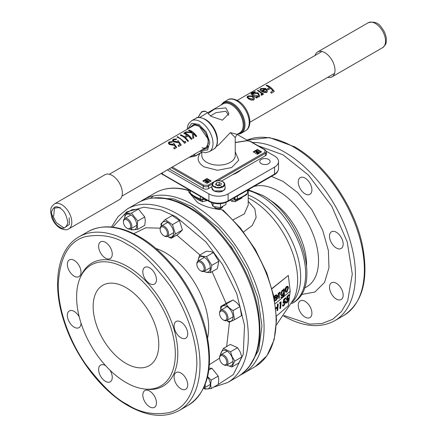 <?xml version="1.0" encoding="UTF-8"?>
<svg xmlns="http://www.w3.org/2000/svg" width="437" height="437" viewBox="0 0 437 437"><rect width="100%" height="100%" fill="white"/><g stroke="black" fill="none" stroke-linecap="round" stroke-linejoin="round"><path stroke-width="0.66" d="M216.577 185.135L219.314 184.714L220.472 185.381M219.314 182.409L216.375 182.863L215.583 184.561L217.735 185.807L220.68 185.348L221.466 183.655L219.314 182.409L219.068 185.599M216.375 185.02L216.375 182.863M214.365 206.941A4.457 2.573 0 0 0 214.458 207.067L214.796 207.504A4.086 2.36 0 0 0 215.638 208.209A4.086 2.36 0 0 0 222.253 207.504L222.591 207.067A4.457 2.573 0 0 0 222.777 206.794M214.458 207.067A4.457 2.573 0 0 0 215.375 207.837A4.457 2.573 0 0 0 222.591 207.067M223.64 364.682A5.135 2.966 60 0 1 223.203 364.463A5.135 2.966 60 0 1 219.571 358.171A5.135 2.966 60 0 1 222.766 355.855A5.135 2.966 60 0 1 226.808 361.847A5.135 2.966 60 0 1 223.64 364.682M209.378 364.666L219.571 358.182L219.571 357.515A5.943 3.43 60 0 1 220.8 354.795A5.943 3.43 60 0 1 223.269 354.833A5.943 3.43 60 0 1 227.551 360.001A5.943 3.43 60 0 1 226.743 365.086A5.943 3.43 60 0 1 224.274 365.048A5.943 3.43 60 0 1 223.771 364.791L223.203 364.463M225.672 320.174A5.135 2.966 60 0 1 223.203 319.868A5.135 2.966 60 0 1 219.571 313.575A5.135 2.966 60 0 1 220.729 311.177A5.135 2.966 60 0 1 225.863 314.356A5.135 2.966 60 0 1 225.672 320.174M219.571 313.575L219.571 312.919A5.943 3.43 60 0 1 220.8 310.199A5.943 3.43 60 0 1 220.914 310.144A5.943 3.43 60 0 1 226.798 313.728A5.943 3.43 60 0 1 226.743 320.49A5.943 3.43 60 0 1 226.628 320.55A5.943 3.43 60 0 1 223.771 320.195L223.203 319.868M68.822 228.83L119.361 199.649A14.388 8.308 -120 0 0 121.683 188.527A14.388 8.308 -120 0 0 112.801 175.827A14.388 8.308 -120 0 0 104.973 174.729L54.434 203.904A14.388 8.308 60 0 1 62.262 205.008A14.388 8.308 60 0 1 71.144 217.708A14.388 8.308 60 0 1 68.822 228.83C66.768 230.354 63.693 230.031 59.596 227.863C56.012 225.405 53.385 221.93 51.713 217.446L50.637 211.808C51.309 208.941 49.534 208.263 54.434 203.904M209.055 368.238L211.901 368.254L208.831 370.03M203.795 388.176L204.909 389.099L211.208 388.537L218.205 384.494L218.768 379.972L218.205 376.093L211.208 380.135L207.602 376.667M211.208 388.537L210.645 384.658L211.208 380.135M211.901 368.254L218.205 376.093M207.509 377.038A8.631 4.982 60 0 1 210.334 384.615A8.631 4.982 60 0 1 204.068 388.04M200.561 150.727L207.597 149.94L209.82 142.495L206.269 132.056L198.83 124.419L191.756 123.3L187.937 128.866M206.095 181.082L208.11 181.732M206.095 180.984L206.095 180.476L207.619 180.803L207.619 181.41M207.619 180.803L208.203 181.688L206.652 181.36L205.942 180.705M228.698 115.363L225.874 111.233L215.96 112.686M256.475 151.836L258.95 151.841L259.288 152.273L258.884 152.764L257.213 152.737L258.595 152.595L258.628 152.065L256.169 152.065L255.869 151.666L256.169 152.671L256.202 151.213L257.704 151.213L256.508 151.388L256.508 151.847M258.595 152.595L258.628 152.065L258.628 152.579M208.493 181.858L206.28 181.573L205.472 180.754L205.805 180.306L207.985 180.59L208.493 182.464L208.815 181.431L208.493 181.858M211.169 116.384L208.127 113.533L214.589 109.053L225.874 107.895L228.917 113.533L222.449 120.17L211.169 116.384M259.288 152.273L259.288 152.879L258.884 153.371L258.884 152.764M258.884 153.371L257.322 153.403L257.322 152.797M257.322 153.403L257.213 152.737M257.568 152.535L257.568 152.071M258.628 152.671L256.169 152.671M257.704 151.759L257.704 151.213M257.349 151.836L257.349 151.415M257.349 152.021L256.508 151.994M205.472 180.754L205.472 181.36L206.28 182.18L206.28 181.573M206.28 182.18L208.493 182.464M235.232 137.573L230.337 132.608L237.083 134.361L235.232 137.573L235.232 155.496A16.71 9.647 0 0 1 224.913 164.41A16.71 9.647 0 0 1 206.706 162.318A16.71 9.647 0 0 1 201.812 155.496L201.812 152.076M230.337 132.608L218.522 145.079L216.217 146.411M261.064 152.169L257.388 150.044L253.711 152.169M210.656 181.268L206.98 179.148L203.303 181.268M257.388 149.438L261.588 151.863L257.388 154.288L253.187 151.863L257.388 149.438L257.388 150.044M206.98 178.542L211.18 180.967L206.98 183.393L202.779 180.967L206.98 178.542L206.98 179.148M172.293 167.049L203.789 185.233L207.99 185.233A0.743 0.426 60 0 1 208.515 186.14A3.715 2.141 180 0 1 203.265 186.14L203.265 188.565A3.715 2.141 0 0 0 208.515 188.565L212.021 186.544M207.99 185.233L264.909 152.371L264.909 149.946A0.743 0.426 -60 0 1 265.281 149.907L266.526 151.765A3.715 2.141 180 0 1 265.439 153.278L265.439 155.703A3.715 2.141 0 0 0 266.526 154.19L266.526 151.765M264.909 149.946L249.718 141.173L246.845 140.796L235.232 142.593M235.232 151.748L238.722 160.242L231.659 167.551L217.522 170.304L204.079 166.863C197.852 162.837 196.546 158.336 200.162 153.36A0.743 0.426 -120 0 0 199.791 153.321L201.839 152.092M189.161 157.315L195.847 155.851L202.123 152.081M169.146 168.868L203.265 188.565M221.493 181.076L265.439 155.703M167.071 231.643A5.135 2.966 60 0 1 163.777 235.701A5.135 2.966 60 0 1 160.477 231.37A5.135 2.966 60 0 1 160.144 229.409A5.135 2.966 60 0 1 162.99 226.956A5.135 2.966 60 0 1 167.071 231.643M160.144 229.409L160.144 228.753A5.943 3.43 60 0 1 161.373 226.033A5.943 3.43 60 0 1 168.152 231.337A5.943 3.43 60 0 1 167.311 236.324A5.943 3.43 60 0 1 164.345 236.029L163.777 235.701M226.656 365.13L231.883 366.993L234.844 361.028L232.14 356.718L230.567 351.758L237.564 347.721L230.326 344.422L223.329 348.458L220.374 354.423L220.499 355.008M231.883 366.993L238.881 362.95L241.841 356.985L234.844 361.028M237.564 347.721L240.263 352.025L241.841 356.985M230.567 351.758L223.329 348.458M220.827 354.778A8.631 4.982 60 0 1 224.968 350.31A8.631 4.982 60 0 1 231.867 356.827A8.631 4.982 60 0 1 232.331 364.518A8.631 4.982 60 0 1 226.77 365.07M213.07 203.107L213.07 206.466L211.071 202.162M220.521 203.708L220.521 207.619L225.978 204.467L225.978 202.446M220.521 207.619L213.07 206.466M226.628 320.55L229.119 322.222L234.527 319.726L233.014 310.631L228.993 307.659L226.093 304.043L233.09 300.001L227.682 302.502L220.685 306.539L220.729 310.243M234.527 319.726L241.524 315.683L240.011 306.594L233.014 310.631M233.09 300.001L237.116 302.972L240.011 306.594M226.093 304.043L220.685 306.539M220.827 310.188A8.631 4.982 60 0 1 228.819 307.91A8.631 4.982 60 0 1 232.948 318.191A8.631 4.982 60 0 1 226.77 320.474M169.179 143.118L169.72 142.473L172.02 142.265L172.506 141.648L169.135 141.905L168.338 142.986L169.354 144.188L173.538 145.04L174.063 144.505L175.669 146.783L173.691 147.903L174.368 148.804L176.75 147.455L173.713 143.21L172.866 144.286L169.9 143.91L169.146 142.943L169.687 142.151L172.506 141.648M173.691 147.903L174.216 148.962L176.75 147.455M168.376 143.161L169.338 144.483L173.456 145.281L173.986 144.751L175.532 146.969M173.347 140.43L173.866 139.807L176.209 139.583L176.685 138.961L173.265 139.25L172.489 140.315L173.631 141.539L177.919 142.451L178.433 141.905L180.17 144.33L178.176 145.406L178.864 146.335L181.289 145.068L178.001 140.561L177.187 141.654L174.15 141.244L173.309 140.261L173.828 139.485L176.685 138.961M178.176 145.406L178.706 146.488L181.289 145.068M172.533 140.485L173.62 141.834L177.837 142.691L178.356 142.151L180.033 144.51M177.089 136.923L177.149 137.251C179.793 138.092 182.267 140.108 184.561 143.298L185.785 142.528L185.414 141.364L184.523 141.878L177.591 136.617L177.089 136.923C179.815 137.786 182.355 139.862 184.72 143.145L185.785 142.528M185.228 137.6L188.189 135.891L191.302 139.408L191.974 138.961C189.658 135.705 187.107 133.629 184.321 132.728L183.868 133.356L187.342 135.202M183.808 133.023L187.386 134.924L184.425 136.634L180.847 134.738L180.388 135.366C183.092 136.24 185.572 138.261 187.817 141.419L188.494 140.965L185.293 137.344L188.254 135.634L191.455 139.256L191.974 138.961M193.17 133.372L196.044 136.677L196.716 136.224C194.399 132.968 191.843 130.887 189.057 129.986L188.604 130.619L191.482 132.034M188.538 130.286L192.083 132.154L185.867 131.837L185.233 132.564C189.172 132.411 188.014 132.165 192.302 133.061L192.892 138.491L193.793 137.912L193.241 133.121L196.197 136.524L196.716 136.224M247.058 97.238L248.331 98.724L251.024 100.018L253.607 100.062L254.274 99.254M252.591 94.108L251.428 93.523L252.351 92.622L255.186 91.557L251.892 92.6L250.925 93.917L256.83 97.866L257.349 97.571L256.273 96.528L259.125 96.714L259.704 96.025L258.152 92.808L253.394 92.846L252.597 94.261M256.727 96.948L259.021 96.938L259.654 96.129M250.865 93.846L256.727 98.09L257.349 97.571M251.543 93.682L255.257 91.89L255.186 91.557M262.074 93.638L262.948 94.501L263.566 93.977L257.928 90.224L257.409 90.525L260.933 92.813L261.392 94.414M260.933 92.813L261.473 94.174L261.02 94.463L261.37 95.255L262.315 94.802M261.233 90.82L263.811 92.136L266.723 92.327L267.324 91.639L267.226 90.257L265.669 88.421L260.911 88.438L260.01 89.536L260.272 90.055L261.031 89.935L261.528 88.58L265.013 88.64L261.228 91.115L263.746 92.387L266.619 92.551L267.275 91.737M260.884 89.634L261.572 88.902L265.002 88.935M260.059 89.705L260.294 90.372L261.053 90.246L260.84 89.459M269.689 87.657L266.144 85.483L269.727 87.378L267.389 88.979L268.236 89.672L270.536 88.345L272.956 90.929M270.536 88.345L273.092 90.749L270.661 92.251L271.355 93.196L274.327 91.42C272.005 88.159 269.449 86.084 266.663 85.182L266.144 85.483M53.729 215.829L54.445 208.099L60.355 207.444M268.236 89.672L270.601 88.094M267.433 88.706L268.302 89.416M271.355 93.196L274.327 91.42M270.798 92.07L271.508 93.043M262.484 91L265.691 89.148L266.45 90.432L265.947 91.59L262.484 91M260.294 90.372L260.272 90.055M261.572 88.902L261.528 88.58M262.457 91.284L265.663 89.432L266.45 90.432M265.663 89.432L265.691 89.148M266.384 90.688L266.384 91.109M261.643 93.879L261.473 94.174M261.37 95.255L262.276 94.916M261.102 94.223L261.468 95.026M262.02 95.2L262.145 93.392L263.047 94.277L263.566 93.977M257.409 90.525L260.976 92.535M252.439 92.961L252.351 92.622M254.738 92.185L254.667 91.852M254.312 95.037L253.236 93.917L253.924 93.048L257.606 93.086L258.851 95.304L258.333 95.987L254.312 95.037M253.274 94.086L253.924 93.048M253.968 93.371L257.59 93.387L257.606 93.086M257.59 93.387L258.808 95.413M248.331 98.724L248.342 98.429L251.1 99.767L253.711 99.838L254.323 99.15L254.307 97.91L252.712 95.905L247.888 95.954L247.009 97.063L248.342 98.429M248.855 98.128L247.795 96.987L248.44 96.135L252.187 96.2L253.455 98.429L252.963 99.084L248.855 98.128M247.839 97.161L248.44 96.135M248.489 96.457L252.176 96.501L252.187 96.2M252.176 96.501L253.411 98.544M192.302 133.061L193.05 138.338L193.793 137.912M185.173 132.236L192.356 132.799M187.817 141.419L188.494 140.965M180.328 135.038C183.114 135.94 185.659 138.016 187.976 141.266M173.866 139.807L173.828 139.485M176.209 139.583L176.198 139.277M173.62 141.834L173.631 141.539M169.72 142.473L169.687 142.151M172.02 142.265L172.02 141.959M169.338 144.483L169.354 144.188M130.335 229.021L131.45 229.938L137.753 229.376L144.745 225.339L145.308 220.811L144.745 216.938L137.753 220.975L131.45 213.136L138.447 209.099L144.745 216.938M137.753 229.376L137.185 225.503L137.753 220.975M131.45 213.136L125.146 213.698L132.143 209.662L138.447 209.099M125.146 213.698L124.594 218.637M124.671 218.593A8.631 4.982 60 0 1 124.671 218.407A8.631 4.982 60 0 1 130.772 214.878A8.631 4.982 60 0 1 136.879 225.454A8.631 4.982 60 0 1 130.614 228.884M128.811 221.439A5.135 2.966 60 0 1 130.559 227.164A5.135 2.966 60 0 1 127.047 228.278A5.135 2.966 60 0 1 125.277 226.727A5.135 2.966 60 0 1 123.414 221.985A5.135 2.966 60 0 1 128.811 221.439M123.414 221.985L123.414 221.33A5.943 3.43 60 0 1 124.643 218.609A5.943 3.43 60 0 1 129.658 220.696A5.943 3.43 60 0 1 130.587 228.901A5.943 3.43 60 0 1 127.615 228.606L127.047 228.278M315.072 55.466A14.388 8.308 60 0 1 317.639 51.943A14.388 8.308 60 0 1 329.793 57.012A14.388 8.308 60 0 1 332.027 76.868A14.388 8.308 60 0 1 327.695 77.333M239.394 170.741L239.394 171.206M205.204 384.429A5.943 3.43 60 0 1 204.041 388.056A5.943 3.43 60 0 1 203.533 388.264M167.262 236.351L171.14 238.345L178.132 234.308L182.409 229.982L175.417 234.019L172.457 224.634L179.454 220.598L182.409 229.982M171.14 238.345L175.417 234.019M172.457 224.634L165.219 219.582L172.216 215.539L179.454 220.598M165.219 219.582L160.942 223.908L161.209 226.137M161.4 226.016A8.631 4.982 60 0 1 162.564 222.362A8.631 4.982 60 0 1 171.091 225.721A8.631 4.982 60 0 1 172.44 236.346A8.631 4.982 60 0 1 167.338 236.308M204.068 269.356A5.135 2.966 60 0 1 200.501 270.689A5.135 2.966 60 0 1 196.868 264.396A5.135 2.966 60 0 1 196.94 263.626A5.135 2.966 60 0 1 201.206 262.779A5.135 2.966 60 0 1 204.068 269.356M196.868 264.396L196.868 263.74A5.943 3.43 60 0 1 196.95 262.85A5.943 3.43 60 0 1 198.103 261.02A5.943 3.43 60 0 1 203.047 263.025A5.943 3.43 60 0 1 205.193 269.476A5.943 3.43 60 0 1 204.041 271.306A5.943 3.43 60 0 1 201.069 271.016L200.501 270.689M203.396 271.295L206.291 272.317L210.317 272.693L217.309 268.651L218.822 261.31L211.825 265.346L206.422 256.606L213.414 252.564L218.822 261.31M210.317 272.693L211.825 265.346M206.422 256.606L202.397 256.229L199.501 255.208L206.499 251.166L210.519 251.543L213.414 252.564M199.501 255.208L197.945 261.118M198.13 261.004A8.631 4.982 60 0 1 202.347 256.546A8.631 4.982 60 0 1 210.039 265.516A8.631 4.982 60 0 1 206.117 272.131A8.631 4.982 60 0 1 204.068 271.295M167.355 169.906L208.919 193.902A13.591 7.844 0 0 0 228.136 193.902L274.545 167.103A13.591 7.844 0 0 0 278.527 161.553A13.591 7.844 0 0 0 274.545 156.009L266.472 151.344M247.839 140.588L237.067 134.372M268.613 159.434A5.2 2.999 180 0 1 270.137 161.553A5.2 2.999 180 0 1 266.925 164.328A5.2 2.999 180 0 1 261.26 163.678A5.2 2.999 180 0 1 259.742 161.553A5.2 2.999 180 0 1 262.948 158.784A5.2 2.999 180 0 1 268.613 159.434M193.176 156.648A26.733 15.437 180 0 1 195.656 153.562M241.295 169.643A26.733 15.437 180 0 1 232.533 174.702M200.343 196.426L200.343 198.944A34.162 19.72 180 0 1 194.749 196.339A34.162 19.72 180 0 1 190.232 193.11L190.822 194.46L189.871 192.411L189.871 190.379M190.822 194.46L200.725 200.217L202.391 200.184L203.129 198.775A2.229 1.284 180 0 1 200.343 198.944L201.091 200.135M247.582 190.15L247.582 193.11A2.229 1.284 180 0 0 247.937 192.411L247.582 193.11A34.162 19.72 180 0 1 237.471 198.944L237.471 195.984M236.646 200.075L237.471 198.944A2.229 1.284 180 0 1 234.685 198.775L234.106 198.442L235.122 200.031L234.685 197.595M235.505 200.222A3.715 1.699 -111.2 0 0 235.095 201.681L231.555 201.271A3.715 2.469 -56.8 0 1 235.122 200.031L237.083 200.217L246.987 194.46M206.936 200.233L206.625 200.709A3.715 2.458 -138.5 0 0 202.888 199.818L203.467 198.229M206.625 200.709L202.435 201.774L197.491 199.441L194.023 197.005A3.715 2.485 130.3 0 0 194.017 196.874M194.023 197.005L193.607 196.601M202.435 201.774A3.715 1.628 110.6 0 0 202.025 200.304M241.994 197.95L235.095 201.681M231.555 201.271L230.507 200.004M150.672 198.24L153.316 195.978M223.236 210.23L240.497 228.119L255.355 249.532L266.794 273.01L274.026 296.942L276.545 319.693L274.157 339.735L266.952 355.723L255.355 366.485A100.199 57.853 -120 0 0 255.465 366.424A100.199 57.853 -120 0 0 273.431 296.783A100.199 57.853 -120 0 0 221.81 209.716L223.258 210.252M221.81 209.716C212.491 208.891 204.385 206.488 197.491 202.506L188.789 192.1M233.178 219.784L244.305 213.933L248.2 205.068M248.2 201.271L254.804 208.826L256.131 217.386L252.198 225.508L243.556 231.981M276.413 324.964L294.085 298.569A65.736 37.953 -120 0 0 295.445 295.062A65.736 37.953 -120 0 0 297.63 280.051A65.736 37.953 -120 0 0 251.149 199.54A65.736 37.953 -120 0 0 248.2 197.945M276.468 316.088L288.316 305.731L290.19 291.31L288.333 275.441L271.978 288.491M256.131 300.563A6.686 3.857 -120 0 0 255.874 299.569M232.899 249.614A6.686 3.857 -120 0 0 230.02 245.501M284.208 315.58L309.604 324.112L321.861 323.549L332.732 319.289L341.51 311.499L347.726 300.776L352.282 274.141L347.229 241.923L331.732 206.111L308.331 174.991L282.974 154.807L258.136 145.783M305.075 301.344A9.652 5.572 60 0 1 311.384 309.849A9.652 5.572 60 0 1 309.904 317.584A9.652 5.572 60 0 1 305.075 317.109A9.652 5.572 60 0 1 298.771 308.598A9.652 5.572 60 0 1 300.252 300.864A9.652 5.572 60 0 1 305.075 301.344M336.337 283.291A9.652 5.572 60 0 1 342.641 291.801A9.652 5.572 60 0 1 341.166 299.536A9.652 5.572 60 0 1 336.337 299.055A9.652 5.572 60 0 1 330.028 290.55A9.652 5.572 60 0 1 331.508 282.815A9.652 5.572 60 0 1 336.337 283.291M336.337 232.244A9.652 5.572 60 0 1 342.641 240.754A9.652 5.572 60 0 1 341.166 248.489A9.652 5.572 60 0 1 336.337 248.008A9.652 5.572 60 0 1 330.028 239.503A9.652 5.572 60 0 1 331.508 231.768A9.652 5.572 60 0 1 336.337 232.244M305.075 178.099A9.652 5.572 60 0 1 311.384 186.61A9.652 5.572 60 0 1 309.904 194.345A9.652 5.572 60 0 1 305.075 193.864A9.652 5.572 60 0 1 298.771 185.359A9.652 5.572 60 0 1 300.252 177.624A9.652 5.572 60 0 1 305.075 178.099M180.907 337.746A9.652 5.572 -120 0 0 185.736 338.227A9.652 5.572 -120 0 0 187.211 330.487A9.652 5.572 -120 0 0 180.907 321.982A9.652 5.572 -120 0 0 176.078 321.506A9.652 5.572 -120 0 0 174.598 329.241A9.652 5.572 -120 0 0 180.907 337.746M149.645 283.602A9.652 5.572 -120 0 0 154.474 284.083A9.652 5.572 -120 0 0 155.954 276.348A9.652 5.572 -120 0 0 149.645 267.837A9.652 5.572 -120 0 0 144.822 267.362A9.652 5.572 -120 0 0 143.341 275.097A9.652 5.572 -120 0 0 149.645 283.602M105.437 258.081A9.652 5.572 -120 0 0 110.266 258.557A9.652 5.572 -120 0 0 111.746 250.822A9.652 5.572 -120 0 0 105.437 242.317A9.652 5.572 -120 0 0 100.608 241.836A9.652 5.572 -120 0 0 99.133 249.571A9.652 5.572 -120 0 0 105.437 258.081M74.175 276.129A9.652 5.572 -120 0 0 79.004 276.605A9.652 5.572 -120 0 0 80.484 268.87A9.652 5.572 -120 0 0 74.175 260.365A9.652 5.572 -120 0 0 69.352 259.884A9.652 5.572 -120 0 0 67.872 267.619A9.652 5.572 -120 0 0 74.175 276.129M79.266 316.972A9.652 5.572 -120 0 0 74.175 311.412A9.652 5.572 -120 0 0 69.352 310.931A9.652 5.572 -120 0 0 67.872 318.666A9.652 5.572 -120 0 0 74.175 327.176A9.652 5.572 -120 0 0 79.004 327.652A9.652 5.572 -120 0 0 81.003 323.036M105.607 365.654A9.652 5.572 -120 0 0 105.437 365.556A9.652 5.572 -120 0 0 100.608 365.075A9.652 5.572 -120 0 0 99.133 372.81A9.652 5.572 -120 0 0 105.437 381.321A9.652 5.572 -120 0 0 110.266 381.796A9.652 5.572 -120 0 0 109.987 370.194M149.645 406.842A9.652 5.572 -120 0 0 154.474 407.322A9.652 5.572 -120 0 0 155.954 399.587A9.652 5.572 -120 0 0 149.645 391.077A9.652 5.572 -120 0 0 144.822 390.602A9.652 5.572 -120 0 0 143.341 398.336A9.652 5.572 -120 0 0 149.645 406.842M180.907 388.793A9.652 5.572 -120 0 0 185.736 389.274A9.652 5.572 -120 0 0 187.211 381.539A9.652 5.572 -120 0 0 180.907 373.029A9.652 5.572 -120 0 0 176.078 372.553A9.652 5.572 -120 0 0 174.598 380.288A9.652 5.572 -120 0 0 180.907 388.793M143.576 388.903L145.477 389.159A71.089 41.045 -120 0 0 177.81 353.604A71.089 41.045 -120 0 0 136.661 272.759A71.089 41.045 -120 0 0 80.583 276.752L79.856 278.527A69.805 40.302 -120 0 0 76.606 296.991A69.805 40.302 -120 0 0 143.576 388.903A69.805 40.302 -120 0 0 175.324 353.986A69.805 40.302 -120 0 0 134.924 274.611A69.805 40.302 -120 0 0 79.856 278.527M125.965 287.59A46.415 26.799 60 0 1 156.288 328.493A46.415 26.799 60 0 1 149.175 365.682A46.415 26.799 60 0 1 125.965 363.387A46.415 26.799 60 0 1 95.648 322.484A46.415 26.799 60 0 1 102.761 285.295A46.415 26.799 60 0 1 125.965 287.59M288.333 275.441L272.033 288.693M287.573 286.295L286.322 286.579L285.219 288.529L284.946 290.714L285.885 292.222M287.426 286.23L287.896 286.366L286.639 286.656L285.525 288.611L285.252 290.807L286.038 292.293L287.076 291.872L288.48 287.759L287.896 286.366M283.859 294.106L282.57 296.679L282.87 296.799L280.756 297.111L281.575 297.832L282.925 297.373L284.498 294.62L284.187 288.961L283.881 288.879L283.471 289.228L283.569 290.113L282.105 290.25L280.521 294.287L281.428 295.756M283.323 289.96L283.87 290.201L282.4 290.337L280.816 294.391L281.57 295.827L282.81 295.499L284.137 293.407L282.87 296.799M280.756 297.111L281.433 297.75M282.57 296.679L281.685 297.084M278.943 293.047L278.194 293.282L278.877 298.449L279.341 298.121L279.188 294.631L280.259 292.184L279.024 293.801L278.943 293.047L278.478 293.38L278.877 298.449M280.259 292.184L279.554 292.206L278.943 293.074M276.818 294.866L277.342 295.144L275.649 295.183L274.103 297.318M277.063 295.041L275.376 295.079L273.895 297.023L274.163 297.138M274.758 300.738L276.042 300.443L277.79 297.848L277.069 297.734L275.676 299.744L274.802 299.957M288.229 298.618L288.278 299.247L286.639 302.175M289.103 294.817L288.775 294.707L287.098 296.39L286.475 300.055L286.792 300.192L288.42 298.624L288.6 299.383L287.371 302.043L286.579 301.809L286.191 302.169L286.481 303.065L287.256 302.71L288.955 299.028L288.671 297.848L287.36 298.837L287.683 296.898L289.076 295.494L289.103 294.817L287.415 296.51L286.792 300.192M288.671 297.848L287.48 298.171M286.759 302.311L286.262 301.661L285.88 302.027L286.481 303.065M284.957 301.727L285.033 302.377L283.695 304.982L283.192 305.244M285.858 297.958L285.547 297.832L283.684 299.449L283.023 303.103L283.323 303.251L285.137 301.754L285.339 302.519L284.001 305.135L283.307 305.37L283.11 304.862L282.684 305.212L283.007 306.113L283.886 305.802L285.738 302.186L285.416 300.989L283.952 301.918L284.296 299.984L285.836 298.635L285.858 297.958L283.99 299.58L283.323 303.251M285.246 300.951L284.061 301.312M283.11 304.862L282.384 305.053L282.865 305.993M280.374 302.715L279.871 308.462L280.609 308.293L281.144 301.847L280.21 302.541L279.888 303.436L280.669 302.863L280.161 308.631M281.144 301.847L279.92 302.399L279.598 303.289L279.888 303.436M277.298 307.446L276.965 310.521L277.244 310.696L277.719 310.374L278.243 303.933L277.763 304.261L277.632 306.949L275.845 308.123M278.243 303.933L277.484 304.114L277.348 306.785L275.807 307.801M275.376 295.079L275.649 295.183M277.069 297.734L277.348 297.848L275.949 299.869L274.933 300.033L274.573 299.706M277.79 297.848L277.348 297.848M275.676 299.744L275.949 299.869M274.349 298.941L277.921 296.625L277.342 295.144M274.354 298.285L274.747 296.936L275.742 295.8L276.839 295.592L277.391 296.324L274.354 298.285M276.687 295.549L277.391 296.324M277.113 296.215L274.086 298.165M279.554 292.206L279.844 292.298M278.194 293.282L278.478 293.38M283.842 293.56L284.154 293.664M281.827 297.165L281.499 296.887L281.051 297.226M283.471 289.228L283.87 290.201M284.187 288.961L283.771 289.31M282.105 290.25L282.4 290.337M280.521 294.287L280.816 294.391M284.023 291.823L282.799 294.866L281.832 295.166L281.264 294.079L282.51 290.938L283.384 290.665L284.023 291.823L283.717 291.73L282.499 294.757L282.799 294.866M283.231 290.643L283.717 291.73M282.499 294.757L281.69 295.095M286.322 286.579L286.639 286.656M285.219 288.529L285.525 288.611M284.946 290.714L285.252 290.807M288.114 288.13L287.043 291.266L286.235 291.577L285.656 290.452L286.71 287.278L287.459 286.983L288.114 288.13L287.792 288.049L286.727 291.168L287.043 291.266M287.295 286.967L287.792 288.049M286.727 291.168L286.088 291.501M275.911 308.708L277.582 307.61L277.244 310.696M277.484 304.114L277.763 304.261M277.348 306.785L277.632 306.949M279.92 302.399L280.21 302.541M285.033 302.377L285.339 302.519M283.695 304.982L284.001 305.135M282.384 305.053L282.684 305.212M284.197 301.186L284.503 301.328M283.684 299.449L283.99 299.58M288.278 299.247L288.6 299.383M287.054 301.896L287.371 302.043M285.88 302.027L286.191 302.169M287.546 298.1L287.863 298.231M287.098 296.39L287.415 296.51M222.706 181.694C224.918 182.699 224.918 184.305 222.706 186.523C218.871 187.801 216.086 187.801 214.343 186.523C212.131 185.517 212.131 183.906 214.343 181.694C218.178 180.415 220.969 180.415 222.706 181.694M222.952 181.814A6.255 3.611 180 0 1 224.771 184.141A6.255 3.611 180 0 1 221.1 187.659A6.255 3.611 180 0 1 214.103 186.921A6.255 3.611 180 0 1 212.284 184.141A6.255 3.611 180 0 1 214.66 181.524M213.824 190.761A6.648 3.84 180 0 1 211.89 187.806L213.895 190.942C219.664 192.946 223.422 191.99 225.175 188.068L225.164 187.806A6.648 3.84 180 0 1 221.259 191.543A6.648 3.84 180 0 1 213.824 190.761M214.064 190.925L223.105 190.854M221.674 186.533L221.291 186.337M215.583 186.419L214.572 187.167M59.142 226.666C55.242 224.673 52.686 219.844 51.468 212.185C53.423 206.592 56.324 205.308 60.169 208.345C64.07 210.339 66.626 215.162 67.844 222.821C65.889 228.42 62.988 229.698 59.142 226.666M187.162 129.314L187.954 125.129L188.669 123.644L191.493 120.809A17.824 10.291 60 0 1 200.403 121.694A17.824 10.291 60 0 1 212.049 137.398A17.824 10.291 60 0 1 209.318 151.677L213.551 149.236A17.824 10.291 60 0 0 216.282 134.951A17.824 10.291 60 0 0 204.636 119.246A17.824 10.291 60 0 0 195.727 118.367C197.191 116.887 200.288 117.165 205.008 119.208C215.687 124.802 221.936 145.089 213.551 149.236M227.726 99.893C229.851 98.27 233.194 98.527 237.75 100.663C248.161 106.322 254.651 125.643 245.55 130.761A17.824 10.291 -120 0 0 248.282 116.477A17.824 10.291 -120 0 0 236.636 100.772A17.824 10.291 -120 0 0 227.726 99.893L223.493 102.334L220.827 105.159M201.992 149.907L207.258 148.187L208.422 139.529L198.83 125.632L193.891 124.294L189.368 128.041M238.127 134.039A17.824 10.291 -120 0 0 241.311 133.203A17.824 10.291 -120 0 0 244.048 118.924A17.824 10.291 -120 0 0 232.402 103.219A17.824 10.291 -120 0 0 223.493 102.334M237.646 134.033A0.743 0.579 89.4 0 0 237.897 134.104L241.311 133.203L245.55 130.761M221.362 104.847A17.267 9.969 60 0 1 231.894 103.968A17.267 9.969 60 0 1 243.677 121.169A17.267 9.969 60 0 1 238.072 133.788M197.923 117.575L201.763 111.615L205.477 111.391A5.943 3.43 120 0 0 202.506 111.686A5.943 3.43 120 0 0 198.474 117.504M205.122 119.274A16.71 9.647 60 0 1 205.658 119.569A16.71 9.647 60 0 1 217.457 140.648M237.083 134.361L239.738 132.826A16.71 9.647 -120 0 0 242.3 119.438A16.71 9.647 -120 0 0 231.386 104.716A16.71 9.647 -120 0 0 223.034 103.886L199.507 117.471M171.244 167.655L203.265 186.14A0.743 0.426 120 0 1 203.789 185.233M208.515 188.565L208.515 186.14L212.311 183.955M218.041 180.645L265.439 153.278A0.743 0.426 60 0 0 264.909 152.371M193.569 125.616C193.799 124.764 195.65 124.998 199.135 126.315C205.166 130.658 208.231 136.339 208.323 143.347L206.193 147.482A12.624 7.287 60 0 1 201.97 147.777M69.139 217.779L69.417 224.339L64.157 228.021L56.346 222.684L52.801 215.709M259.07 91.508L259.054 91.196M252.187 94.785L252.154 94.468M380.332 27.831A14.388 8.308 -120 0 0 368.178 22.768C373.996 21.184 378.442 22.757 381.528 27.498C384.576 31.333 386.188 35.43 386.363 39.789C385.691 42.651 387.466 43.329 382.566 47.688A14.388 8.308 -120 0 0 380.332 27.831M207.602 338.178A61.267 35.37 -120 0 0 165.35 252.728A61.267 35.37 -120 0 0 155.796 248.445M228.136 193.902L228.136 200.873A13.591 7.844 180 0 1 208.919 200.873L208.919 193.902M274.545 167.103L274.545 174.079L228.136 200.873A1.486 0.858 60 0 1 227.83 201.555C221.625 204.532 215.425 204.532 209.225 201.555L161.073 173.533M278.527 161.553L278.527 168.529A13.591 7.844 180 0 1 274.545 174.079A1.486 0.858 60 0 1 274.239 174.756L227.83 201.555M162.504 172.702L162.504 174.079A13.591 7.844 180 0 1 161.39 173.347M209.225 201.555A1.486 0.858 120 0 1 208.919 200.873L162.504 174.079A1.486 0.858 120 0 0 162.81 174.756M189.871 192.411A2.229 1.284 180 0 0 190.232 193.11L190.232 190.587M203.789 198.414A3.715 2.141 180 0 0 203.467 198.584L203.129 198.775L203.129 198.032M234.106 197.928L234.106 198.442A3.715 2.141 0 0 0 233.62 198.207M188.789 190.63A100.199 57.853 -120 0 0 155.266 192.87A100.199 57.853 -120 0 0 155.157 192.935C164.842 187.495 176.16 186.659 189.117 190.423M240.896 374.771L243.305 373.504A100.253 57.881 -120 0 0 243.414 373.444A100.253 57.881 -120 0 0 258.644 293.074A100.253 57.881 -120 0 0 193.181 204.827A100.253 57.881 -120 0 0 143.161 199.802A100.253 57.881 -120 0 0 143.052 199.862L140.752 201.315M152.737 197.956L173.768 198.884L192.127 206.646L218.68 228.032L233.566 246.299L247.473 270.05L257.803 297.761L261.954 325.92L258.715 350.064L249.035 366.894M248.2 195.022A63.939 36.916 60 0 1 255.443 198.529A63.939 36.916 60 0 1 295.592 249.92A63.939 36.916 60 0 1 292.353 302.191M248.2 190.521A63.939 36.916 60 0 1 260.447 195.639A63.939 36.916 60 0 1 302.218 251.985A63.939 36.916 60 0 1 292.419 303.218C323.336 287.278 300.705 215.567 262.675 195.421L248.243 189.767M238.58 376.23A100.253 57.881 -120 0 0 253.946 295.898A100.253 57.881 -120 0 0 188.456 207.553A100.253 57.881 -120 0 0 138.327 202.588C152.934 194.776 170.015 196.393 189.571 207.444C220.417 224.716 249.429 266.86 257.333 305.692C263.975 339.877 257.721 363.393 238.58 376.23L227.551 382.599A100.253 57.881 -120 0 0 242.917 302.267A100.253 57.881 -120 0 0 177.427 213.922A100.253 57.881 -120 0 0 127.304 208.957L138.327 202.588M112.746 227.153L126.686 211.885L143.975 207.214L160.974 209.929L175.849 216.654L206.029 242.06L222.619 264.614L236.745 293.609L244.529 325.521L243.245 354.309L233.369 374.558L218.205 384.5M133.749 233.664L145.794 227.781L160.171 228.18M176.783 235.084L199.9 254.973M212.092 271.667L226.098 303.415M229.458 322.085L226.656 346.541M268.449 199.179A53.33 30.792 60 0 1 268.886 199.43A53.33 30.792 60 0 1 306.594 265.254M304.48 287.928A56.897 32.851 -120 0 0 316.038 243.212A56.897 32.851 -120 0 0 278.303 191.084A56.897 32.851 -120 0 0 253.853 186.528M271.432 176.379L282.974 181.355L297.728 192.662L311.892 209.755L322.714 230.31L328.395 250.581L328.957 267.799L324.587 282.357L314.908 292.02L301.306 294.543M252.313 142.418A100.253 57.881 60 0 1 284.547 152.076A100.253 57.881 60 0 1 350.042 240.421A100.253 57.881 60 0 1 334.671 320.753L343.602 315.601A100.253 57.881 60 0 0 358.968 235.264A100.253 57.881 60 0 0 293.473 146.925A100.253 57.881 60 0 0 247.031 140.124M188.172 405.334A100.253 57.881 -120 0 0 203.538 325.002A100.253 57.881 -120 0 0 138.043 236.657A100.253 57.881 -120 0 0 87.919 231.697C102.526 223.881 119.607 225.497 139.157 236.548C170.004 253.821 199.021 295.964 206.925 334.797C213.562 368.981 207.313 392.497 188.172 405.334L179.241 410.49A100.253 57.881 -120 0 0 194.612 330.159A100.253 57.881 -120 0 0 129.117 241.814A100.253 57.881 -120 0 0 78.993 236.849L87.919 231.697M127.544 244.54C139.589 250.428 153.453 263.768 169.13 284.558C184.015 305.436 197.131 337.588 196.858 364.595C195.192 392.426 185.954 408.431 169.13 412.621C153.453 415.308 139.589 412.637 127.544 404.618C115.494 398.73 101.63 385.39 85.952 364.6C71.067 343.722 57.952 311.57 58.23 284.563C59.891 256.732 69.133 240.727 85.952 236.537C101.63 233.85 115.494 236.521 127.544 244.54M290.19 291.31L275.244 303.666M225.164 187.806L224.771 184.141L222.881 181.677C217.692 179.815 214.157 180.634 212.284 184.141L211.89 187.806M226.743 365.086L233.036 361.454M220.8 354.795L227.093 351.162M226.743 320.49L233.036 316.858M220.8 310.199L227.093 306.572M237.531 134.099L237.897 134.104M235.232 142.451L246.725 140.67L250.073 141.124L265.281 149.907M189.401 157.173L196.005 155.512L199.791 153.321M191.493 120.809L195.727 118.367M205.477 111.391L207.755 112.708M199.785 151.18L205.423 152.71L209.318 151.677M161.373 226.033L167.666 222.4M167.311 236.324L173.604 232.692M109.305 174.265L195.667 124.403M210.377 115.909L215.993 112.664M237.258 100.39L321.971 51.479M121.928 196.126L208.291 146.269M249.882 122.256L334.595 73.345M260.053 89.875L260.01 89.536M251.51 93.868L251.428 93.523M247.058 97.407L247.009 97.063M172.528 140.654L172.489 140.315M168.371 143.325L168.338 142.986M124.643 218.609L130.936 214.977M130.587 228.901L136.874 225.268M332.027 76.868L382.566 47.688M317.639 51.943L368.178 22.768M204.041 388.056L210.334 384.423M198.103 261.02L204.39 257.388M204.041 271.306L210.334 267.679M278.527 168.529C278.178 171.446 276.747 173.522 274.239 174.756M247.937 192.411L247.937 189.942M188.789 189.756L188.789 192.187M155.266 192.87L143.161 199.802M213.546 387.187L227.551 382.599M283.433 315.896C302.988 326.952 320.064 328.569 334.671 320.753M247.02 140.119L269.411 137.573L294.587 146.81C325.434 164.088 354.451 206.231 362.355 245.064C368.997 279.248 362.743 302.759 343.602 315.601M78.993 236.849C57.154 248.953 51.566 284.957 64.381 322.522C75.53 356.843 101.247 390.509 128.003 405.634C147.559 416.685 164.634 418.307 179.241 410.49M248.2 189.795L248.2 205.084M255.465 366.424L243.414 373.444M291.577 303.704L292.419 303.218M127.304 208.957L118.203 216.479L111.473 227.016M281.281 297.712L281.575 297.832M281.275 295.718L281.57 295.827M285.727 292.195L286.038 292.293M282.701 305.949L283.007 306.113M285.104 300.853L285.416 300.989"/></g></svg>
